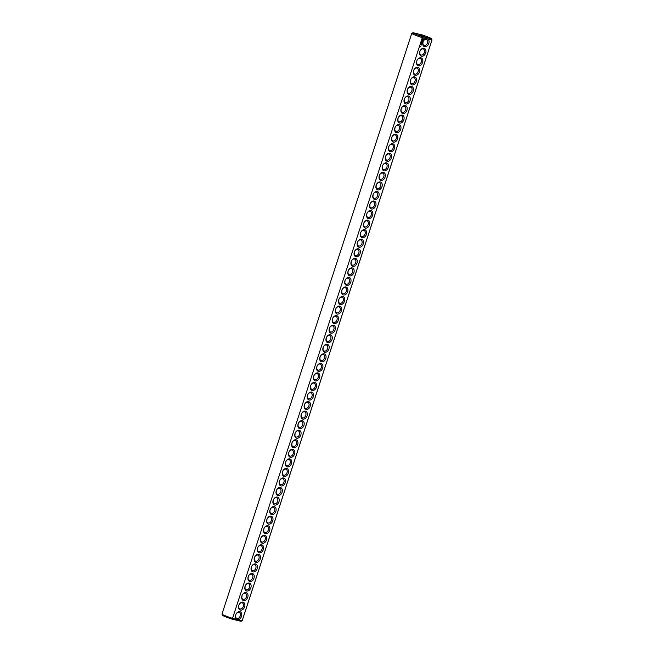 <?xml version="1.0" encoding="UTF-8"?>
<svg xmlns="http://www.w3.org/2000/svg" width="654" height="654" viewBox="0 0 654 654"><rect width="100%" height="100%" fill="white"/><g stroke="black" fill="none" stroke-linecap="round" stroke-linejoin="round"><path stroke-width="0.98" d="M221.992 614.114A10.644 0.826 -161.9 0 0 232.53 618.357L422.329 37.654A10.644 0.826 -161.9 0 1 411.783 33.346A10.644 0.826 -161.9 0 1 411.84 33.297A10.644 0.826 -161.9 0 1 411.84 33.289L413.026 32.7L422.149 34.932A9.671 0.752 -161.9 0 1 431.387 38.676A9.671 0.752 -161.9 0 1 431.378 38.766L431.959 40.008L242.16 620.711L240.974 621.3L231.851 619.068A9.671 0.752 -161.9 0 1 222.613 615.324L221.992 614.114A10.644 0.826 -161.9 0 1 221.984 614.041L411.783 33.346M413.026 32.7A9.671 0.752 -161.9 0 0 422.255 36.542L422.329 37.654L426.449 38.66A4.194 2.976 112.6 0 0 422.844 42.461A4.194 2.976 112.6 0 0 424.585 46.663A4.194 2.976 112.6 0 0 428.615 43.875A4.194 2.976 112.6 0 0 427.839 39.003L431.959 40.008A10.644 0.826 -161.9 0 0 432.016 39.959A10.644 0.826 -161.9 0 0 432.008 39.886L431.387 38.676M231.851 619.068L232.53 618.357L238.04 619.698A4.194 2.976 112.6 0 0 241.735 614A4.194 2.976 112.6 0 0 236.952 612.831A4.194 2.976 112.6 0 0 236.65 619.363M238.04 619.698L242.16 620.711A10.644 0.826 -161.9 0 0 242.16 620.703A10.644 0.826 -161.9 0 0 242.217 620.654L432.016 39.959M240.427 610.092A4.194 2.976 112.6 0 0 244.89 604.754A4.194 2.976 112.6 0 0 239.863 603.519A4.194 2.976 112.6 0 0 240.427 610.092M243.55 600.544A4.194 2.976 112.6 0 0 248.013 595.205A4.194 2.976 112.6 0 0 242.977 593.971A4.194 2.976 112.6 0 0 243.55 600.544M246.672 590.995A4.194 2.976 112.6 0 0 251.136 585.649A4.194 2.976 112.6 0 0 246.1 584.423A4.194 2.976 112.6 0 0 246.672 590.995M249.795 581.447A4.194 2.976 112.6 0 0 254.259 576.1A4.194 2.976 112.6 0 0 249.223 574.874A4.194 2.976 112.6 0 0 249.795 581.447M252.91 571.898A4.194 2.976 112.6 0 0 257.382 566.552A4.194 2.976 112.6 0 0 252.346 565.326A4.194 2.976 112.6 0 0 252.91 571.898M256.033 562.35A4.194 2.976 112.6 0 0 260.496 557.004A4.194 2.976 112.6 0 0 255.469 555.769A4.194 2.976 112.6 0 0 256.033 562.35M259.156 552.793A4.194 2.976 112.6 0 0 263.619 547.455A4.194 2.976 112.6 0 0 258.583 546.221A4.194 2.976 112.6 0 0 259.156 552.793M262.279 543.245A4.194 2.976 112.6 0 0 266.742 537.907A4.194 2.976 112.6 0 0 261.706 536.672A4.194 2.976 112.6 0 0 262.279 543.245M265.401 533.697A4.194 2.976 112.6 0 0 269.865 528.35A4.194 2.976 112.6 0 0 264.829 527.124A4.194 2.976 112.6 0 0 265.401 533.697M268.516 524.148A4.194 2.976 112.6 0 0 272.988 518.802A4.194 2.976 112.6 0 0 267.952 517.576A4.194 2.976 112.6 0 0 268.516 524.148M271.639 514.6A4.194 2.976 112.6 0 0 276.102 509.253A4.194 2.976 112.6 0 0 271.075 508.027A4.194 2.976 112.6 0 0 271.639 514.6M274.762 505.051A4.194 2.976 112.6 0 0 279.225 499.705A4.194 2.976 112.6 0 0 274.19 498.471A4.194 2.976 112.6 0 0 274.762 505.051M277.885 495.495A4.194 2.976 112.6 0 0 282.348 490.157A4.194 2.976 112.6 0 0 277.312 488.922A4.194 2.976 112.6 0 0 277.885 495.495M281.007 485.947A4.194 2.976 112.6 0 0 285.471 480.608A4.194 2.976 112.6 0 0 280.435 479.374A4.194 2.976 112.6 0 0 281.007 485.947M284.13 476.398A4.194 2.976 112.6 0 0 288.594 471.052A4.194 2.976 112.6 0 0 283.558 469.825A4.194 2.976 112.6 0 0 284.13 476.398M287.245 466.85A4.194 2.976 112.6 0 0 291.717 461.503A4.194 2.976 112.6 0 0 286.681 460.277A4.194 2.976 112.6 0 0 287.245 466.85M290.368 457.301A4.194 2.976 112.6 0 0 294.831 451.955A4.194 2.976 112.6 0 0 289.804 450.729A4.194 2.976 112.6 0 0 290.368 457.301M293.491 447.753A4.194 2.976 112.6 0 0 297.954 442.406A4.194 2.976 112.6 0 0 292.918 441.172A4.194 2.976 112.6 0 0 293.491 447.753M296.614 438.205A4.194 2.976 112.6 0 0 301.077 432.858A4.194 2.976 112.6 0 0 296.041 431.624A4.194 2.976 112.6 0 0 296.614 438.205M299.736 428.648A4.194 2.976 112.6 0 0 304.2 423.31A4.194 2.976 112.6 0 0 299.164 422.075A4.194 2.976 112.6 0 0 299.736 428.648M302.851 419.1A4.194 2.976 112.6 0 0 307.323 413.761A4.194 2.976 112.6 0 0 302.287 412.527A4.194 2.976 112.6 0 0 302.851 419.1M305.974 409.551A4.194 2.976 112.6 0 0 310.437 404.205A4.194 2.976 112.6 0 0 305.41 402.978A4.194 2.976 112.6 0 0 305.974 409.551M309.097 400.003A4.194 2.976 112.6 0 0 313.56 394.656A4.194 2.976 112.6 0 0 308.524 393.43A4.194 2.976 112.6 0 0 309.097 400.003M312.22 390.454A4.194 2.976 112.6 0 0 316.683 385.108A4.194 2.976 112.6 0 0 311.647 383.882A4.194 2.976 112.6 0 0 312.22 390.454M315.342 380.906A4.194 2.976 112.6 0 0 319.806 375.559A4.194 2.976 112.6 0 0 314.77 374.325A4.194 2.976 112.6 0 0 315.342 380.906M318.465 371.349A4.194 2.976 112.6 0 0 322.929 366.011A4.194 2.976 112.6 0 0 317.893 364.777A4.194 2.976 112.6 0 0 318.465 371.349M321.58 361.801A4.194 2.976 112.6 0 0 326.044 356.463A4.194 2.976 112.6 0 0 321.016 355.228A4.194 2.976 112.6 0 0 321.58 361.801M324.703 352.253A4.194 2.976 112.6 0 0 329.166 346.906A4.194 2.976 112.6 0 0 324.131 345.68A4.194 2.976 112.6 0 0 324.703 352.253M327.826 342.704A4.194 2.976 112.6 0 0 332.289 337.358A4.194 2.976 112.6 0 0 327.253 336.131A4.194 2.976 112.6 0 0 327.826 342.704M330.949 333.156A4.194 2.976 112.6 0 0 335.412 327.809A4.194 2.976 112.6 0 0 330.376 326.583A4.194 2.976 112.6 0 0 330.949 333.156M420.481 46.401L419.974 46.63L420.359 46.328M421.201 45.085L421.331 44.57L420.743 44.472L421.135 45.061M421.446 44.333L420.833 44.178L421.397 44.366M421.528 44.088L421.658 43.573L421.07 43.475L421.462 44.063M421.773 43.295L421.176 43.246L421.773 43.344L421.389 42.567M422.231 41.954L421.658 41.766L421.478 42.322L421.871 41.913L422.026 42.461L422.108 41.872M422.41 41.161L421.773 41.308L422.247 41.774L422.476 41.177M422.639 40.417L421.985 40.924L422.639 40.417M423.391 39.101L422.819 38.488L422.353 39.902L423.285 39.51L423.032 38.488M334.071 323.607A4.194 2.976 112.6 0 0 338.535 318.261A4.194 2.976 112.6 0 0 333.499 317.026A4.194 2.976 112.6 0 0 334.071 323.607M337.186 314.051A4.194 2.976 112.6 0 0 341.658 308.713A4.194 2.976 112.6 0 0 336.622 307.478A4.194 2.976 112.6 0 0 337.186 314.051M340.309 304.502A4.194 2.976 112.6 0 0 344.772 299.164A4.194 2.976 112.6 0 0 339.745 297.93A4.194 2.976 112.6 0 0 340.309 304.502M343.432 294.954A4.194 2.976 112.6 0 0 347.895 289.608A4.194 2.976 112.6 0 0 342.859 288.381A4.194 2.976 112.6 0 0 343.432 294.954M346.555 285.406A4.194 2.976 112.6 0 0 351.018 280.059A4.194 2.976 112.6 0 0 345.982 278.833A4.194 2.976 112.6 0 0 346.555 285.406M349.677 275.857A4.194 2.976 112.6 0 0 354.141 270.511A4.194 2.976 112.6 0 0 349.105 269.284A4.194 2.976 112.6 0 0 349.677 275.857M352.792 266.309A4.194 2.976 112.6 0 0 357.264 260.962A4.194 2.976 112.6 0 0 352.228 259.728A4.194 2.976 112.6 0 0 352.792 266.309M355.915 256.752A4.194 2.976 112.6 0 0 360.379 251.414A4.194 2.976 112.6 0 0 355.351 250.18A4.194 2.976 112.6 0 0 355.915 256.752M359.038 247.204A4.194 2.976 112.6 0 0 363.501 241.866A4.194 2.976 112.6 0 0 358.466 240.631A4.194 2.976 112.6 0 0 359.038 247.204M362.161 237.655A4.194 2.976 112.6 0 0 366.624 232.309A4.194 2.976 112.6 0 0 361.588 231.083A4.194 2.976 112.6 0 0 362.161 237.655M365.284 228.107A4.194 2.976 112.6 0 0 369.747 222.761A4.194 2.976 112.6 0 0 364.711 221.534A4.194 2.976 112.6 0 0 365.284 228.107M368.406 218.559A4.194 2.976 112.6 0 0 372.87 213.212A4.194 2.976 112.6 0 0 367.834 211.986A4.194 2.976 112.6 0 0 368.406 218.559M371.521 209.01A4.194 2.976 112.6 0 0 375.993 203.664A4.194 2.976 112.6 0 0 370.957 202.429A4.194 2.976 112.6 0 0 371.521 209.01M374.644 199.462A4.194 2.976 112.6 0 0 379.107 194.115A4.194 2.976 112.6 0 0 374.072 192.881A4.194 2.976 112.6 0 0 374.644 199.462M377.767 189.905A4.194 2.976 112.6 0 0 382.23 184.567A4.194 2.976 112.6 0 0 377.195 183.333A4.194 2.976 112.6 0 0 377.767 189.905M380.89 180.357A4.194 2.976 112.6 0 0 385.353 175.019A4.194 2.976 112.6 0 0 380.317 173.784A4.194 2.976 112.6 0 0 380.89 180.357M384.012 170.808A4.194 2.976 112.6 0 0 388.476 165.462A4.194 2.976 112.6 0 0 383.44 164.236A4.194 2.976 112.6 0 0 384.012 170.808M387.127 161.26A4.194 2.976 112.6 0 0 391.599 155.914A4.194 2.976 112.6 0 0 386.563 154.687A4.194 2.976 112.6 0 0 387.127 161.26M390.25 151.712A4.194 2.976 112.6 0 0 394.714 146.365A4.194 2.976 112.6 0 0 389.686 145.139A4.194 2.976 112.6 0 0 390.25 151.712M393.373 142.163A4.194 2.976 112.6 0 0 397.836 136.817A4.194 2.976 112.6 0 0 392.801 135.582A4.194 2.976 112.6 0 0 393.373 142.163M396.496 132.607A4.194 2.976 112.6 0 0 400.959 127.268A4.194 2.976 112.6 0 0 395.923 126.034A4.194 2.976 112.6 0 0 396.496 132.607M399.619 123.058A4.194 2.976 112.6 0 0 404.082 117.72A4.194 2.976 112.6 0 0 399.046 116.486A4.194 2.976 112.6 0 0 399.619 123.058M402.733 113.51A4.194 2.976 112.6 0 0 407.205 108.163A4.194 2.976 112.6 0 0 402.169 106.937A4.194 2.976 112.6 0 0 402.733 113.51M405.856 103.961A4.194 2.976 112.6 0 0 410.32 98.615A4.194 2.976 112.6 0 0 405.292 97.389A4.194 2.976 112.6 0 0 405.856 103.961M408.979 94.413A4.194 2.976 112.6 0 0 413.442 89.067A4.194 2.976 112.6 0 0 408.407 87.84A4.194 2.976 112.6 0 0 408.979 94.413M412.102 84.865A4.194 2.976 112.6 0 0 416.565 79.518A4.194 2.976 112.6 0 0 411.529 78.284A4.194 2.976 112.6 0 0 412.102 84.865M415.225 75.308A4.194 2.976 112.6 0 0 419.688 69.97A4.194 2.976 112.6 0 0 414.652 68.735A4.194 2.976 112.6 0 0 415.225 75.308M418.347 65.76A4.194 2.976 112.6 0 0 422.811 60.421A4.194 2.976 112.6 0 0 417.775 59.187A4.194 2.976 112.6 0 0 418.347 65.76M421.462 56.211A4.194 2.976 112.6 0 0 425.934 50.865A4.194 2.976 112.6 0 0 420.898 49.639A4.194 2.976 112.6 0 0 421.462 56.211M426.449 38.66L427.839 39.003M422.255 36.542L431.378 38.766M424.258 45.486A3.221 2.289 112.6 0 0 427.43 43.139A3.221 2.289 112.6 0 0 426.49 39.453A3.221 2.289 112.6 0 0 423.146 41.554A3.221 2.289 112.6 0 0 424.021 45.404A3.221 2.289 112.6 0 0 424.258 45.486M236.977 618.463A3.221 2.289 112.6 0 0 240.157 616.125A3.221 2.289 112.6 0 0 239.217 612.43A3.221 2.289 112.6 0 0 235.865 614.531A3.221 2.289 112.6 0 0 236.74 618.39A3.221 2.289 112.6 0 0 236.977 618.463M240.1 608.915A3.221 2.289 112.6 0 0 243.272 606.577A3.221 2.289 112.6 0 0 242.332 602.882A3.221 2.289 112.6 0 0 238.988 604.983A3.221 2.289 112.6 0 0 239.863 608.841A3.221 2.289 112.6 0 0 240.1 608.915M243.223 599.366A3.221 2.289 112.6 0 0 246.394 597.028A3.221 2.289 112.6 0 0 245.454 593.333A3.221 2.289 112.6 0 0 242.103 595.434A3.221 2.289 112.6 0 0 242.977 599.285A3.221 2.289 112.6 0 0 243.223 599.366M246.337 589.818A3.221 2.289 112.6 0 0 249.517 587.472A3.221 2.289 112.6 0 0 248.577 583.785A3.221 2.289 112.6 0 0 245.225 585.886A3.221 2.289 112.6 0 0 246.1 589.736A3.221 2.289 112.6 0 0 246.337 589.818M249.46 580.27A3.221 2.289 112.6 0 0 252.64 577.923A3.221 2.289 112.6 0 0 251.7 574.237A3.221 2.289 112.6 0 0 248.348 576.329A3.221 2.289 112.6 0 0 249.223 580.188A3.221 2.289 112.6 0 0 249.46 580.27M252.583 570.721A3.221 2.289 112.6 0 0 255.763 568.375A3.221 2.289 112.6 0 0 254.823 564.688A3.221 2.289 112.6 0 0 251.471 566.781A3.221 2.289 112.6 0 0 252.346 570.64A3.221 2.289 112.6 0 0 252.583 570.721M255.706 561.165A3.221 2.289 112.6 0 0 258.878 558.827A3.221 2.289 112.6 0 0 257.946 555.132A3.221 2.289 112.6 0 0 254.594 557.233A3.221 2.289 112.6 0 0 255.469 561.091A3.221 2.289 112.6 0 0 255.706 561.165M258.829 551.616A3.221 2.289 112.6 0 0 262.001 549.278A3.221 2.289 112.6 0 0 261.06 545.583A3.221 2.289 112.6 0 0 257.709 547.684A3.221 2.289 112.6 0 0 258.583 551.543A3.221 2.289 112.6 0 0 258.829 551.616M261.952 542.068A3.221 2.289 112.6 0 0 265.123 539.73A3.221 2.289 112.6 0 0 264.183 536.035A3.221 2.289 112.6 0 0 260.832 538.136A3.221 2.289 112.6 0 0 261.706 541.994A3.221 2.289 112.6 0 0 261.952 542.068M265.066 532.519A3.221 2.289 112.6 0 0 268.246 530.173A3.221 2.289 112.6 0 0 267.306 526.486A3.221 2.289 112.6 0 0 263.954 528.587A3.221 2.289 112.6 0 0 264.829 532.438A3.221 2.289 112.6 0 0 265.066 532.519M268.189 522.971A3.221 2.289 112.6 0 0 271.369 520.625A3.221 2.289 112.6 0 0 270.429 516.938A3.221 2.289 112.6 0 0 267.077 519.039A3.221 2.289 112.6 0 0 267.952 522.889A3.221 2.289 112.6 0 0 268.189 522.971M271.312 513.423A3.221 2.289 112.6 0 0 274.492 511.076A3.221 2.289 112.6 0 0 273.552 507.39A3.221 2.289 112.6 0 0 270.2 509.482A3.221 2.289 112.6 0 0 271.075 513.341A3.221 2.289 112.6 0 0 271.312 513.423M274.435 503.866A3.221 2.289 112.6 0 0 277.607 501.528A3.221 2.289 112.6 0 0 276.667 497.833A3.221 2.289 112.6 0 0 273.323 499.934A3.221 2.289 112.6 0 0 274.198 503.793A3.221 2.289 112.6 0 0 274.435 503.866M277.558 494.318A3.221 2.289 112.6 0 0 280.729 491.98A3.221 2.289 112.6 0 0 279.789 488.285A3.221 2.289 112.6 0 0 276.438 490.386A3.221 2.289 112.6 0 0 277.312 494.244A3.221 2.289 112.6 0 0 277.558 494.318M280.672 484.769A3.221 2.289 112.6 0 0 283.852 482.431A3.221 2.289 112.6 0 0 282.912 478.736A3.221 2.289 112.6 0 0 279.56 480.837A3.221 2.289 112.6 0 0 280.435 484.696A3.221 2.289 112.6 0 0 280.672 484.769M283.795 475.221A3.221 2.289 112.6 0 0 286.975 472.875A3.221 2.289 112.6 0 0 286.035 469.188A3.221 2.289 112.6 0 0 282.683 471.289A3.221 2.289 112.6 0 0 283.558 475.139A3.221 2.289 112.6 0 0 283.795 475.221M286.918 465.673A3.221 2.289 112.6 0 0 290.098 463.326A3.221 2.289 112.6 0 0 289.158 459.639A3.221 2.289 112.6 0 0 285.806 461.74A3.221 2.289 112.6 0 0 286.681 465.591A3.221 2.289 112.6 0 0 286.918 465.673M290.041 456.124A3.221 2.289 112.6 0 0 293.213 453.778A3.221 2.289 112.6 0 0 292.273 450.091A3.221 2.289 112.6 0 0 288.929 452.184A3.221 2.289 112.6 0 0 289.804 456.042A3.221 2.289 112.6 0 0 290.041 456.124M293.164 446.576A3.221 2.289 112.6 0 0 296.336 444.229A3.221 2.289 112.6 0 0 295.395 440.534A3.221 2.289 112.6 0 0 292.044 442.635A3.221 2.289 112.6 0 0 292.918 446.494A3.221 2.289 112.6 0 0 293.164 446.576M296.278 437.019A3.221 2.289 112.6 0 0 299.458 434.681A3.221 2.289 112.6 0 0 298.518 430.986A3.221 2.289 112.6 0 0 295.167 433.087A3.221 2.289 112.6 0 0 296.041 436.946A3.221 2.289 112.6 0 0 296.278 437.019M299.401 427.471A3.221 2.289 112.6 0 0 302.581 425.133A3.221 2.289 112.6 0 0 301.641 421.438A3.221 2.289 112.6 0 0 298.289 423.539A3.221 2.289 112.6 0 0 299.164 427.397A3.221 2.289 112.6 0 0 299.401 427.471M302.524 417.922A3.221 2.289 112.6 0 0 305.704 415.584A3.221 2.289 112.6 0 0 304.764 411.889A3.221 2.289 112.6 0 0 301.412 413.99A3.221 2.289 112.6 0 0 302.287 417.841A3.221 2.289 112.6 0 0 302.524 417.922M305.647 408.374A3.221 2.289 112.6 0 0 308.819 406.028A3.221 2.289 112.6 0 0 307.887 402.341A3.221 2.289 112.6 0 0 304.535 404.442A3.221 2.289 112.6 0 0 305.41 408.292A3.221 2.289 112.6 0 0 305.647 408.374M308.77 398.826A3.221 2.289 112.6 0 0 311.942 396.479A3.221 2.289 112.6 0 0 311.002 392.792A3.221 2.289 112.6 0 0 307.65 394.885A3.221 2.289 112.6 0 0 308.524 398.744A3.221 2.289 112.6 0 0 308.77 398.826M311.893 389.277A3.221 2.289 112.6 0 0 315.065 386.931A3.221 2.289 112.6 0 0 314.124 383.244A3.221 2.289 112.6 0 0 310.773 385.337A3.221 2.289 112.6 0 0 311.647 389.195A3.221 2.289 112.6 0 0 311.893 389.277M315.007 379.721A3.221 2.289 112.6 0 0 318.187 377.383A3.221 2.289 112.6 0 0 317.247 373.687A3.221 2.289 112.6 0 0 313.895 375.788A3.221 2.289 112.6 0 0 314.77 379.647A3.221 2.289 112.6 0 0 315.007 379.721M318.13 370.172A3.221 2.289 112.6 0 0 321.31 367.834A3.221 2.289 112.6 0 0 320.37 364.139A3.221 2.289 112.6 0 0 317.018 366.24A3.221 2.289 112.6 0 0 317.893 370.099A3.221 2.289 112.6 0 0 318.13 370.172M321.253 360.624A3.221 2.289 112.6 0 0 324.433 358.286A3.221 2.289 112.6 0 0 323.493 354.591A3.221 2.289 112.6 0 0 320.141 356.692A3.221 2.289 112.6 0 0 321.016 360.542A3.221 2.289 112.6 0 0 321.253 360.624M324.376 351.075A3.221 2.289 112.6 0 0 327.548 348.729A3.221 2.289 112.6 0 0 326.608 345.042A3.221 2.289 112.6 0 0 323.264 347.143A3.221 2.289 112.6 0 0 324.139 350.994A3.221 2.289 112.6 0 0 324.376 351.075M327.499 341.527A3.221 2.289 112.6 0 0 330.671 339.181A3.221 2.289 112.6 0 0 329.73 335.494A3.221 2.289 112.6 0 0 326.379 337.587A3.221 2.289 112.6 0 0 327.253 341.445A3.221 2.289 112.6 0 0 327.499 341.527M330.613 331.979A3.221 2.289 112.6 0 0 333.793 329.632A3.221 2.289 112.6 0 0 332.853 325.945A3.221 2.289 112.6 0 0 329.502 328.038A3.221 2.289 112.6 0 0 330.376 331.897A3.221 2.289 112.6 0 0 330.613 331.979M420.849 44.219L421.29 44.325M421.961 42.714L421.429 42.862M421.176 43.229L421.617 43.336M421.789 41.341L422.304 41.488M333.736 322.422A3.221 2.289 112.6 0 0 336.916 320.084A3.221 2.289 112.6 0 0 335.976 316.389A3.221 2.289 112.6 0 0 332.624 318.49A3.221 2.289 112.6 0 0 333.499 322.348A3.221 2.289 112.6 0 0 333.736 322.422M336.859 312.874A3.221 2.289 112.6 0 0 340.039 310.536A3.221 2.289 112.6 0 0 339.099 306.84A3.221 2.289 112.6 0 0 335.747 308.941A3.221 2.289 112.6 0 0 336.622 312.8A3.221 2.289 112.6 0 0 336.859 312.874M339.982 303.325A3.221 2.289 112.6 0 0 343.154 300.987A3.221 2.289 112.6 0 0 342.222 297.292A3.221 2.289 112.6 0 0 338.87 299.393A3.221 2.289 112.6 0 0 339.745 303.252A3.221 2.289 112.6 0 0 339.982 303.325M343.105 293.777A3.221 2.289 112.6 0 0 346.277 291.431A3.221 2.289 112.6 0 0 345.337 287.744A3.221 2.289 112.6 0 0 341.985 289.845A3.221 2.289 112.6 0 0 342.859 293.695A3.221 2.289 112.6 0 0 343.105 293.777M346.219 284.228A3.221 2.289 112.6 0 0 349.399 281.882A3.221 2.289 112.6 0 0 348.459 278.195A3.221 2.289 112.6 0 0 345.108 280.296A3.221 2.289 112.6 0 0 345.982 284.147A3.221 2.289 112.6 0 0 346.219 284.228M349.342 274.68A3.221 2.289 112.6 0 0 352.522 272.334A3.221 2.289 112.6 0 0 351.582 268.647A3.221 2.289 112.6 0 0 348.23 270.74A3.221 2.289 112.6 0 0 349.105 274.598A3.221 2.289 112.6 0 0 349.342 274.68M352.465 265.123A3.221 2.289 112.6 0 0 355.645 262.785A3.221 2.289 112.6 0 0 354.705 259.09A3.221 2.289 112.6 0 0 351.353 261.191A3.221 2.289 112.6 0 0 352.228 265.05A3.221 2.289 112.6 0 0 352.465 265.123M355.588 255.575A3.221 2.289 112.6 0 0 358.76 253.237A3.221 2.289 112.6 0 0 357.828 249.542A3.221 2.289 112.6 0 0 354.476 251.643A3.221 2.289 112.6 0 0 355.351 255.501A3.221 2.289 112.6 0 0 355.588 255.575M358.711 246.027A3.221 2.289 112.6 0 0 361.883 243.689A3.221 2.289 112.6 0 0 360.943 239.993A3.221 2.289 112.6 0 0 357.591 242.094A3.221 2.289 112.6 0 0 358.466 245.953A3.221 2.289 112.6 0 0 358.711 246.027M361.834 236.478A3.221 2.289 112.6 0 0 365.006 234.132A3.221 2.289 112.6 0 0 364.065 230.445A3.221 2.289 112.6 0 0 360.714 232.546A3.221 2.289 112.6 0 0 361.588 236.396A3.221 2.289 112.6 0 0 361.834 236.478M364.948 226.93A3.221 2.289 112.6 0 0 368.128 224.584A3.221 2.289 112.6 0 0 367.188 220.897A3.221 2.289 112.6 0 0 363.837 222.998A3.221 2.289 112.6 0 0 364.711 226.848A3.221 2.289 112.6 0 0 364.948 226.93M368.071 217.381A3.221 2.289 112.6 0 0 371.251 215.035A3.221 2.289 112.6 0 0 370.311 211.348A3.221 2.289 112.6 0 0 366.959 213.441A3.221 2.289 112.6 0 0 367.834 217.3A3.221 2.289 112.6 0 0 368.071 217.381M371.194 207.833A3.221 2.289 112.6 0 0 374.374 205.487A3.221 2.289 112.6 0 0 373.434 201.792A3.221 2.289 112.6 0 0 370.082 203.893A3.221 2.289 112.6 0 0 370.957 207.751A3.221 2.289 112.6 0 0 371.194 207.833M374.317 198.276A3.221 2.289 112.6 0 0 377.489 195.938A3.221 2.289 112.6 0 0 376.549 192.243A3.221 2.289 112.6 0 0 373.205 194.344A3.221 2.289 112.6 0 0 374.08 198.203A3.221 2.289 112.6 0 0 374.317 198.276M377.44 188.728A3.221 2.289 112.6 0 0 380.612 186.39A3.221 2.289 112.6 0 0 379.672 182.695A3.221 2.289 112.6 0 0 376.32 184.796A3.221 2.289 112.6 0 0 377.195 188.654A3.221 2.289 112.6 0 0 377.44 188.728M380.554 179.18A3.221 2.289 112.6 0 0 383.734 176.842A3.221 2.289 112.6 0 0 382.794 173.147A3.221 2.289 112.6 0 0 379.443 175.247A3.221 2.289 112.6 0 0 380.317 179.098A3.221 2.289 112.6 0 0 380.554 179.18M383.677 169.631A3.221 2.289 112.6 0 0 386.857 167.285A3.221 2.289 112.6 0 0 385.917 163.598A3.221 2.289 112.6 0 0 382.565 165.699A3.221 2.289 112.6 0 0 383.44 169.549A3.221 2.289 112.6 0 0 383.677 169.631M386.8 160.083A3.221 2.289 112.6 0 0 389.98 157.737A3.221 2.289 112.6 0 0 389.04 154.05A3.221 2.289 112.6 0 0 385.688 156.143A3.221 2.289 112.6 0 0 386.563 160.001A3.221 2.289 112.6 0 0 386.8 160.083M389.923 150.534A3.221 2.289 112.6 0 0 393.095 148.188A3.221 2.289 112.6 0 0 392.163 144.501A3.221 2.289 112.6 0 0 388.811 146.594A3.221 2.289 112.6 0 0 389.686 150.453A3.221 2.289 112.6 0 0 389.923 150.534M393.046 140.978A3.221 2.289 112.6 0 0 396.218 138.64A3.221 2.289 112.6 0 0 395.278 134.945A3.221 2.289 112.6 0 0 391.926 137.046A3.221 2.289 112.6 0 0 392.801 140.904A3.221 2.289 112.6 0 0 393.046 140.978M396.169 131.429A3.221 2.289 112.6 0 0 399.341 129.091A3.221 2.289 112.6 0 0 398.4 125.396A3.221 2.289 112.6 0 0 395.049 127.497A3.221 2.289 112.6 0 0 395.923 131.356A3.221 2.289 112.6 0 0 396.169 131.429M399.283 121.881A3.221 2.289 112.6 0 0 402.463 119.543A3.221 2.289 112.6 0 0 401.523 115.848A3.221 2.289 112.6 0 0 398.172 117.949A3.221 2.289 112.6 0 0 399.046 121.799A3.221 2.289 112.6 0 0 399.283 121.881M402.406 112.333A3.221 2.289 112.6 0 0 405.586 109.986A3.221 2.289 112.6 0 0 404.646 106.3A3.221 2.289 112.6 0 0 401.294 108.4A3.221 2.289 112.6 0 0 402.169 112.251A3.221 2.289 112.6 0 0 402.406 112.333M405.529 102.784A3.221 2.289 112.6 0 0 408.701 100.438A3.221 2.289 112.6 0 0 407.769 96.751A3.221 2.289 112.6 0 0 404.417 98.844A3.221 2.289 112.6 0 0 405.292 102.703A3.221 2.289 112.6 0 0 405.529 102.784M408.652 93.236A3.221 2.289 112.6 0 0 411.824 90.89A3.221 2.289 112.6 0 0 410.884 87.203A3.221 2.289 112.6 0 0 407.54 89.296A3.221 2.289 112.6 0 0 408.407 93.154A3.221 2.289 112.6 0 0 408.652 93.236M411.775 83.679A3.221 2.289 112.6 0 0 414.947 81.341A3.221 2.289 112.6 0 0 414.007 77.646A3.221 2.289 112.6 0 0 410.655 79.747A3.221 2.289 112.6 0 0 411.529 83.606A3.221 2.289 112.6 0 0 411.775 83.679M414.889 74.131A3.221 2.289 112.6 0 0 418.07 71.793A3.221 2.289 112.6 0 0 417.129 68.098A3.221 2.289 112.6 0 0 413.778 70.199A3.221 2.289 112.6 0 0 414.652 74.057A3.221 2.289 112.6 0 0 414.889 74.131M418.012 64.582A3.221 2.289 112.6 0 0 421.192 62.244A3.221 2.289 112.6 0 0 420.252 58.549A3.221 2.289 112.6 0 0 416.9 60.65A3.221 2.289 112.6 0 0 417.775 64.509A3.221 2.289 112.6 0 0 418.012 64.582M421.135 55.034A3.221 2.289 112.6 0 0 424.315 52.688A3.221 2.289 112.6 0 0 423.375 49.001A3.221 2.289 112.6 0 0 420.023 51.102A3.221 2.289 112.6 0 0 420.898 54.952A3.221 2.289 112.6 0 0 421.135 55.034M424.438 36.281L419.132 34.736L424.438 36.281M422.893 43.924L423.048 41.807M235.612 616.91L235.767 614.785M238.735 607.362L238.89 605.236M241.849 597.813L242.013 595.688M244.972 588.265L245.127 586.139M248.095 578.708L248.25 576.591M251.218 569.16L251.373 567.034M254.341 559.611L254.496 557.486M257.455 550.063L257.619 547.938M260.578 540.515L260.733 538.389M263.701 530.966L263.856 528.841M266.824 521.41L266.979 519.292M269.947 511.861L270.102 509.736M273.07 502.313L273.225 500.187M276.184 492.764L276.34 490.639M279.307 483.216L279.462 481.091M282.43 473.668L282.585 471.542M285.553 464.111L285.708 461.994M288.676 454.563L288.831 452.437M291.79 445.014L291.954 442.889M294.913 435.466L295.068 433.34M298.036 425.918L298.191 423.792M301.159 416.369L301.314 414.244M304.282 406.813L304.437 404.695M307.405 397.264L307.56 395.147M310.519 387.716L310.675 385.59M313.642 378.167L313.797 376.042M316.765 368.619L316.92 366.493M319.888 359.071L320.043 356.945M323.011 349.522L323.166 347.397M326.125 339.966L326.289 337.848M329.248 330.417L329.403 328.292M422.656 39.616L422.901 38.872L422.459 39.518M332.371 320.869L332.526 318.743M335.494 311.32L335.649 309.195M338.617 301.772L338.772 299.646M341.731 292.224L341.895 290.098M344.854 282.667L345.01 280.55M347.977 273.119L348.132 270.993M351.1 263.57L351.255 261.445M354.223 254.022L354.378 251.896M357.346 244.473L357.501 242.348M360.46 234.925L360.616 232.799M363.583 225.368L363.738 223.251M366.706 215.82L366.861 213.694M369.829 206.272L369.984 204.146M372.952 196.723L373.107 194.598M376.066 187.175L376.23 185.049M379.189 177.626L379.345 175.501M382.312 168.078L382.467 165.953M385.435 158.521L385.59 156.404M388.558 148.973L388.713 146.848M391.672 139.425L391.836 137.299M394.795 129.876L394.951 127.751M397.918 120.328L398.073 118.202M401.041 110.779L401.196 108.654M404.164 101.223L404.319 99.106M407.287 91.674L407.442 89.549M410.401 82.126L410.557 80.001M413.524 72.578L413.68 70.452M416.647 63.029L416.802 60.904M419.77 53.481L419.925 51.355"/></g></svg>
